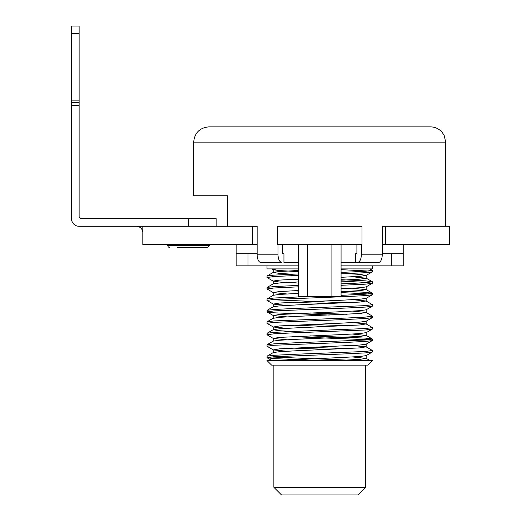<?xml version="1.0" encoding="UTF-8"?>
<svg xmlns="http://www.w3.org/2000/svg" width="521" height="521" viewBox="0 0 521 521"><rect width="100%" height="100%" fill="white"/><g stroke="black" fill="none" stroke-linecap="round" stroke-linejoin="round"><path stroke-width="0.78" d="M252.431 244.616L142.819 244.616L142.819 226.29L252.431 226.29L252.431 244.616L257.146 244.616M209.637 244.616L209.637 245.378L207.345 247.67L177.186 247.67M365.508 487.311L273.864 487.311L281.503 494.95L357.868 494.95L365.508 487.311L365.508 365.123M273.864 487.311L273.864 365.123M341.066 244.616L341.066 296.39L298.305 296.39L298.305 244.616M367.787 365.123L271.584 365.123L267.006 360.545L372.365 360.545L367.787 365.123M276.716 360.545L342.929 357.439L359.939 356.488L366.061 355.654L372.274 352.059L372.274 350.412L366.061 346.817L352.554 345.508M286.817 351.232L273.31 349.923L279.432 348.849L359.939 345.032L366.061 344.199L372.274 340.604L372.274 338.956L365.312 338.109L310.028 335.863M286.817 339.777L273.31 338.468L279.432 337.393L342.929 334.528L359.939 333.577L366.165 332.619L366.165 335.485L352.554 334.052M286.817 328.321L273.31 327.012L279.432 325.938L342.929 323.072L359.939 322.121L366.061 321.288L372.274 317.693L372.274 316.045L366.061 312.45L352.554 311.141M286.817 316.866L273.31 315.557L279.432 314.482L342.929 311.617L359.939 310.666L366.061 309.832L372.274 306.237L372.274 304.59L366.061 300.995L352.554 299.686M286.817 305.417L273.31 304.101L279.432 303.027L342.929 300.161L359.939 299.21L366.061 298.377L372.274 294.782L372.365 293.238M286.817 293.961L273.206 292.528L279.432 291.571L298.305 290.536M341.066 288.79L359.939 287.755L366.061 286.921L372.365 283.222L372.274 281.679L365.312 280.832L341.066 279.686M298.305 283.059L279.432 282.024L273.206 281.073L279.432 280.116L298.305 279.08M341.066 277.335L359.939 276.299L366.061 275.466L359.939 274.391L347.136 273.629M298.305 271.604L279.432 270.568L273.31 269.735L276.716 268.901M337.413 360.545L359.939 359.347L366.165 358.396L352.554 356.963M319.686 360.545L274.059 358.63L267.097 357.784L267.097 356.136L273.31 352.548L279.432 351.714L296.442 350.757L359.939 347.891L366.061 346.817M273.31 349.923L267.006 346.224L267.097 344.687L273.31 341.092L279.432 340.259L296.442 339.301L359.939 336.436L366.165 335.485M292.235 331.467L279.432 330.711L273.206 329.754M273.31 338.468L267.006 334.769L267.097 333.232L273.31 329.637L279.432 328.803L296.442 327.846L359.939 324.98L366.061 323.906L352.554 322.597M273.206 315.439L273.206 318.298L279.432 317.348L296.442 316.39L359.939 313.525L366.061 312.45M329.344 315.055L274.059 312.815L267.097 311.962L267.097 310.321L273.31 306.726L279.432 305.892L296.442 304.935L359.939 302.069L366.061 300.995M273.31 304.101L267.006 300.402L267.097 298.865L273.31 295.27L279.432 294.437L298.305 293.401M341.066 291.656L359.939 290.62L366.165 289.663L352.554 288.23M273.31 292.646L267.006 288.947L267.097 287.41L273.31 283.815L279.432 282.981L298.305 281.946M341.066 280.2L359.939 279.165L366.165 278.207L352.554 276.775M292.235 274.196L279.432 273.434L273.31 272.359L279.432 271.526L298.305 270.49M298.305 262.486L283.945 262.486L283.945 253.779L282.46 253.779L282.46 244.616M382.225 244.616L449.512 244.616L449.512 226.29L382.225 226.29L382.225 254.847A7.639 3.79 90 0 1 378.435 262.486L341.066 262.486M368.073 262.486L355.426 262.486L355.426 253.779L356.905 253.779L356.905 244.616M267.006 265.847L267.006 268.901L298.305 268.901M341.066 268.901L372.365 268.901L372.365 265.847M267.006 357.68L274.059 356.722L346.029 353.863L365.312 352.906L372.274 352.059M329.344 349.422L292.235 348.087M267.006 346.224L274.059 345.267L346.029 342.408L365.312 341.45L372.274 340.604M368.373 339.777L292.235 336.631M267.006 334.769L274.059 333.811L293.343 332.86L365.312 329.995L372.365 329.038L372.274 327.501L366.061 323.906M329.344 326.511L292.235 325.176M273.31 327.012L267.006 323.313L274.059 322.356L346.029 319.497L365.312 318.539L372.274 317.693M267.006 311.858L274.059 310.9L346.029 308.041L365.312 307.084L372.274 306.237M329.344 303.6L292.235 302.265M267.006 300.402L274.059 299.445L346.029 296.586L365.312 295.628L372.274 294.782M368.373 293.961L341.066 292.574M298.305 291.044L292.235 290.816M267.006 288.947L274.059 287.989L298.305 286.85M341.066 285.319L365.312 284.173L372.274 283.326M368.373 282.506L341.066 281.119M298.305 279.595L292.235 279.36M273.31 281.19L267.006 277.491L274.059 276.54L298.305 275.394M341.066 273.864L365.312 272.717L372.274 271.871L372.365 270.334L369.982 268.901M368.373 271.05L341.066 269.663M347.136 360.109L270.998 356.963M267.097 356.136L274.059 355.289L293.343 354.339L365.312 351.473L372.365 350.516M347.136 348.653L310.028 347.318M267.097 344.687L274.059 343.834L293.343 342.883L365.312 340.018L372.365 339.06M267.097 333.232L274.059 332.378L293.343 331.428L365.312 328.562L372.365 327.605M347.136 325.742L310.028 324.407M267.006 323.313L267.097 321.776L274.059 320.923L346.029 318.064L365.312 317.107L372.365 316.149M347.136 314.287L310.028 312.952M267.097 310.321L274.059 309.467L293.343 308.517L365.312 305.651L372.365 304.694M347.136 302.831L270.998 299.686M267.097 298.865L274.059 298.012L311.369 296.39M341.066 295.342L365.312 294.196L372.365 293.245L365.312 292.288L341.066 291.141M267.097 287.41L274.059 286.557L298.305 285.417M341.066 283.886L365.312 282.74L372.365 281.789M267.006 277.491L267.097 275.954L274.059 275.108L298.305 273.961M341.066 272.431L365.312 271.285L372.365 270.334M341.066 265.847L403.234 265.847L403.234 253.779L382.225 253.779M403.234 253.779L403.234 244.616M356.905 253.779L355.426 253.779M361.997 244.616L277.374 244.616L277.374 226.29L361.997 226.29L361.997 244.616M385.442 226.29L385.442 244.616M193.675 142.129L445.689 142.129L444.185 135.519L442.342 132.581C439.229 128.869 435.256 126.961 430.418 126.857L208.954 126.857C199.673 127.762 194.58 132.855 193.675 142.129L193.675 195.74L227.41 195.74L227.41 226.29M298.305 265.847L248.022 265.847L248.022 253.779M391.349 265.847L391.349 253.779M136.404 226.29A6.415 6.415 0 0 1 142.819 232.705A6.415 6.415 0 0 0 136.404 226.29A6.415 6.415 0 0 1 142.819 232.705M79.127 102.416L79.127 33.689L71.488 33.689L71.488 102.416L79.127 102.416L79.127 216.358A2.292 2.292 0 0 0 81.419 218.651L216.13 218.651L216.13 226.29M79.127 216.358A2.292 2.292 0 0 0 81.419 218.651A2.292 2.292 0 0 1 79.127 216.358M357.523 262.486C359.822 261.978 361.105 259.432 361.385 254.847L361.385 244.616M282.46 253.779L283.945 253.779M277.986 244.616L277.986 254.847C278.266 259.432 279.549 261.978 281.848 262.486L271.298 262.486M281.848 262.486L260.936 262.486A7.639 3.79 -90 0 1 257.146 254.847L257.146 226.29L252.431 226.29M257.146 253.779L236.137 253.779L236.137 244.616M248.022 265.847L236.137 265.847L236.137 253.779M71.488 33.689L71.488 26.05L79.127 26.05L79.127 33.689M142.819 226.29L79.127 226.29A7.639 7.639 0 0 1 71.488 218.651L71.488 102.416M209.637 245.378L167.638 245.378L168.296 246.987L169.931 247.67M331.903 244.616L331.903 296.39M307.468 244.616L307.468 296.39M382.225 254.847L361.385 254.847M277.986 254.847L257.146 254.847M71.488 100.892L79.127 100.892M71.488 105.47L79.127 105.47M188.635 218.651L188.635 226.29M167.638 245.378L167.638 244.616M366.165 358.396L366.165 355.589M366.165 346.94L366.165 344.134M366.165 324.029L366.165 321.164M366.165 312.574L366.165 309.767M366.165 301.118L366.165 298.312M366.165 289.663L366.165 286.856M366.165 278.207L366.165 275.342M273.206 352.606L273.206 349.799M273.206 341.151L273.206 338.35M273.206 329.695L273.206 326.895M273.206 306.784L273.206 303.984M273.206 295.329L273.206 292.528M273.206 283.873L273.206 281.073M273.206 272.418L273.206 269.618M271.955 268.953L273.31 269.735M366.061 332.743L372.274 329.148M273.31 315.557L267.097 311.962M366.061 275.466L372.274 271.871M271.955 360.597L267.097 357.784M372.274 338.956L366.061 335.361M267.097 321.776L273.31 318.181M372.274 293.134L366.061 289.539M372.274 281.679L366.061 278.084M267.097 275.954L273.31 272.359M369.982 360.539L366.061 358.272M445.689 142.129L445.689 226.29"/></g></svg>
